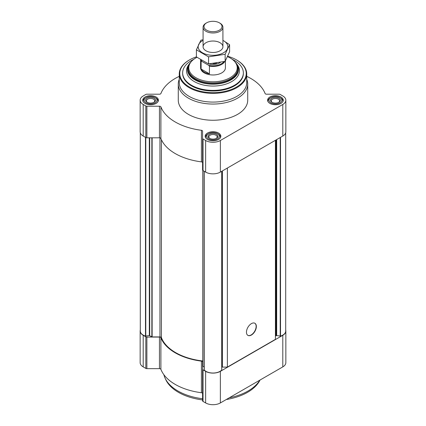 <?xml version="1.0" encoding="UTF-8"?>
<svg xmlns="http://www.w3.org/2000/svg" width="426" height="426" viewBox="0 0 426 426"><rect width="100%" height="100%" fill="white"/><g stroke="black" fill="none" stroke-linecap="round" stroke-linejoin="round"><path stroke-width="0.64" d="M179.271 76.329A53.372 30.816 0 0 0 160.9 93.523A1.486 0.857 0 0 1 159.446 94.194L146.874 94.194A1.486 0.857 0 0 0 145.82 94.444L143.205 95.956A10.416 6.012 0 0 0 140.154 100.211A10.416 6.012 0 0 0 143.205 104.461L145.82 105.973A1.486 0.857 0 0 0 146.874 106.223L159.446 106.223A1.486 0.857 0 0 1 160.9 106.894A53.372 30.816 0 0 0 201.418 130.287A1.486 0.857 0 0 1 202.584 131.128L202.584 138.386A1.486 0.857 0 0 0 203.021 138.993L205.636 140.505A10.416 6.012 0 0 0 220.364 140.505L282.795 104.461A10.416 6.012 0 0 0 285.846 100.211A10.416 6.012 0 0 0 282.795 95.956L280.18 94.444A1.486 0.857 0 0 0 279.126 94.194L266.554 94.194A1.486 0.857 0 0 1 265.1 93.523A53.372 30.816 0 0 0 246.729 76.329M140.154 100.211L140.154 131.799A10.416 6.012 0 0 0 143.205 136.048L145.82 137.561A1.486 0.857 0 0 0 146.874 137.811L159.446 137.811A1.486 0.857 0 0 1 160.9 138.482A53.372 30.816 0 0 0 201.418 161.875A1.486 0.857 0 0 1 202.584 162.716M202.584 138.386L202.584 169.979A1.486 0.857 0 0 0 203.021 170.586L205.636 172.093A10.416 6.012 0 0 0 220.364 172.093L282.795 136.048A10.416 6.012 0 0 0 285.846 131.799L285.846 100.211M280.974 97.011A7.838 4.526 180 0 1 283.269 100.211A7.838 4.526 180 0 1 275.43 104.732A7.838 4.526 180 0 1 267.592 100.211A7.838 4.526 180 0 1 272.432 96.031A7.838 4.526 180 0 1 280.974 97.011M156.113 97.011A7.838 4.526 180 0 1 158.408 100.211A7.838 4.526 180 0 1 150.57 104.732A7.838 4.526 180 0 1 142.731 100.211A7.838 4.526 180 0 1 147.572 96.031A7.838 4.526 180 0 1 156.113 97.011M218.543 133.05A7.838 4.526 180 0 1 220.838 136.251A7.838 4.526 180 0 1 213 140.777A7.838 4.526 180 0 1 205.162 136.251A7.838 4.526 180 0 1 210.002 132.071A7.838 4.526 180 0 1 218.543 133.05M246.729 79.252A34.719 20.043 180 0 1 247.719 84.007L247.719 100.211A34.719 20.043 180 0 1 213 120.254A34.719 20.043 180 0 1 178.281 100.211L178.281 84.007A34.719 20.043 180 0 1 179.271 79.252M140.298 132.8L140.298 331.055A9.92 5.73 0 0 0 145.484 336.087L149.324 335.56L149.324 137.811M202.829 360.982A52.824 30.496 0 0 1 161.406 337.6A1.486 0.857 0 0 0 159.952 336.923L152.135 336.923L149.324 335.56M204.235 367.1L202.829 366.195L202.829 170.453M204.246 171.295L204.283 370.034A9.92 5.73 0 0 0 213 373.027A9.92 5.73 0 0 0 221.717 370.034L221.754 171.295M227.377 168.046L227.377 367.095L222.383 367.095A1.486 0.857 0 0 0 221.765 367.175M251.404 335.044A6.992 4.036 -60 0 1 247.911 335.39A6.992 4.036 -60 0 1 247.911 327.312A6.992 4.036 -60 0 1 254.902 323.275A6.992 4.036 -60 0 1 255.973 328.877A6.992 4.036 -60 0 1 251.404 335.044M227.377 367.095L275.43 339.357L275.43 140.303M285.702 132.8L285.702 331.055A9.92 5.73 0 0 1 280.516 336.087L276.676 335.56L275.867 335.864A1.486 0.857 0 0 0 275.43 336.471M202.584 393.56A1.486 0.857 0 0 0 201.418 392.724A53.372 30.816 0 0 1 160.9 369.331L160.9 337.738A53.372 30.816 0 0 0 201.418 361.131A1.486 0.857 0 0 1 202.584 361.972L202.584 400.823A1.486 0.857 0 0 0 203.021 401.43L205.636 402.937A10.416 6.012 0 0 0 220.364 402.937L282.795 366.892A10.416 6.012 0 0 0 285.846 362.643L285.846 331.055A10.416 6.012 0 0 0 285.702 330.054M160.9 369.331A1.486 0.857 0 0 0 159.446 368.655L159.446 337.067A1.486 0.857 0 0 1 160.9 337.738M140.298 330.054A10.416 6.012 0 0 0 140.154 331.055L140.154 362.643A10.416 6.012 0 0 0 143.205 366.892L145.82 368.405A1.486 0.857 0 0 0 146.874 368.655L159.446 368.655M202.584 369.23A1.486 0.857 0 0 0 203.021 369.837L205.636 371.35A10.416 6.012 0 0 0 220.364 371.35L282.795 335.305A10.416 6.012 0 0 0 285.846 331.055M140.154 331.055A10.416 6.012 0 0 0 143.205 335.305L145.82 336.817A1.486 0.857 0 0 0 146.874 337.067L159.446 337.067M234.939 61.877A25.544 14.75 180 0 1 238.544 69.427A25.544 14.75 180 0 1 213 84.178A25.544 14.75 180 0 1 187.456 69.427A25.544 14.75 180 0 1 191.061 61.877M227.569 56.631A24.229 13.989 180 0 1 230.131 57.92A24.229 13.989 180 0 1 235.115 62.1L235.642 62.776A24.799 14.319 180 0 1 237.799 68.618L237.799 69.427A24.799 14.319 180 0 1 213 83.746A24.799 14.319 180 0 1 188.201 69.427L188.201 68.618A24.799 14.319 180 0 1 190.358 62.776L190.885 62.1A24.229 13.989 180 0 1 196.977 57.318M232.266 59.331A30.358 17.525 180 0 1 234.465 60.481A30.358 17.525 180 0 1 243.358 72.873A30.358 17.525 180 0 1 213 90.397A30.358 17.525 180 0 1 182.642 72.873A30.358 17.525 180 0 1 193.734 59.331M243.358 72.873L243.358 73.48A30.358 17.525 180 0 1 213 91.004A30.358 17.525 180 0 1 182.642 73.48L182.642 72.873M227.729 56.28A33.233 19.186 180 0 1 236.499 59.912L236.499 59.912A33.233 19.186 180 0 1 236.499 87.048A33.233 19.186 180 0 1 189.501 87.048A33.233 19.186 180 0 1 189.501 59.912A33.233 19.186 180 0 1 196.402 56.855M236.851 60.114L236.499 59.912L236.851 60.114A33.729 19.474 180 0 1 246.729 73.884A33.729 19.474 180 0 1 213 93.358A33.729 19.474 180 0 1 179.271 73.884A33.729 19.474 180 0 1 189.149 60.114L189.501 59.912M246.729 73.884L246.729 82.607A33.729 19.474 180 0 1 213 102.08A33.729 19.474 180 0 1 179.271 82.607L179.271 73.884M247.719 84.007A34.719 20.043 180 0 1 213 104.056A34.719 20.043 180 0 1 178.281 84.007M254.796 323.217A6.992 4.036 -60 0 1 255.733 328.856A6.992 4.036 -60 0 1 251.196 334.921A6.992 4.036 -60 0 1 247.804 335.326M218.261 134.025L217.558 133.62A6.449 3.722 180 0 1 217.558 138.887A6.449 3.722 180 0 1 208.442 138.887A6.449 3.722 180 0 1 208.442 133.62A6.449 3.722 180 0 1 217.558 133.62L218.261 134.025A7.439 4.297 180 0 1 220.439 137.06A7.439 4.297 180 0 1 220.295 137.907M216.509 134.227A4.958 2.865 180 0 1 216.509 138.28A4.958 2.865 180 0 1 209.491 138.28A4.958 2.865 180 0 1 209.491 134.227A4.958 2.865 180 0 1 216.509 134.227M205.705 137.907A7.439 4.297 180 0 1 205.561 137.06A7.439 4.297 180 0 1 207.739 134.025L208.442 133.62M280.691 97.98L279.988 97.575A6.449 3.722 180 0 1 279.988 102.842A6.449 3.722 180 0 1 270.872 102.842A6.449 3.722 180 0 1 270.872 97.575A6.449 3.722 180 0 1 279.988 97.575L280.691 97.98A7.439 4.297 180 0 1 282.869 101.021A7.439 4.297 180 0 1 282.726 101.862M278.939 98.182A4.958 2.865 180 0 1 278.939 102.235A4.958 2.865 180 0 1 271.921 102.235A4.958 2.865 180 0 1 271.921 98.182A4.958 2.865 180 0 1 278.939 98.182M268.135 101.862A7.439 4.297 180 0 1 267.991 101.021A7.439 4.297 180 0 1 270.169 97.98L270.872 97.575M155.831 97.98L155.128 97.575A6.449 3.722 180 0 1 155.128 102.842A6.449 3.722 180 0 1 146.011 102.842A6.449 3.722 180 0 1 146.011 97.575A6.449 3.722 180 0 1 155.128 97.575L155.831 97.98A7.439 4.297 180 0 1 158.009 101.021A7.439 4.297 180 0 1 157.865 101.862M154.079 98.182A4.958 2.865 180 0 1 154.079 102.235A4.958 2.865 180 0 1 147.061 102.235A4.958 2.865 180 0 1 147.061 98.182A4.958 2.865 180 0 1 154.079 98.182M143.274 101.862A7.439 4.297 180 0 1 143.131 101.021A7.439 4.297 180 0 1 145.309 97.98L146.011 97.575M209.805 138.439A4.153 2.396 180 0 1 208.846 136.911A4.153 2.396 180 0 1 211.408 134.696A4.153 2.396 180 0 1 215.939 135.212A4.153 2.396 180 0 1 217.154 136.911A4.153 2.396 180 0 1 216.195 138.439M147.375 102.4A4.153 2.396 180 0 1 146.416 100.866A4.153 2.396 180 0 1 148.978 98.651A4.153 2.396 180 0 1 153.509 99.173A4.153 2.396 180 0 1 154.723 100.866A4.153 2.396 180 0 1 153.765 102.4M272.235 102.4A4.153 2.396 180 0 1 271.277 100.866A4.153 2.396 180 0 1 273.838 98.651A4.153 2.396 180 0 1 278.37 99.173A4.153 2.396 180 0 1 279.584 100.866A4.153 2.396 180 0 1 278.625 102.4M259.855 380.141A49.602 28.638 180 0 1 229.279 397.793M202.584 398.741A49.602 28.638 180 0 1 165.07 378.112A49.602 28.638 180 0 1 163.872 374.678M260.036 380.035A48.878 28.217 180 0 1 226.286 399.519M202.584 399.934A48.878 28.217 180 0 1 165.767 379.625L165.07 378.112M223.89 61.679A11.907 6.875 180 0 1 208.649 65.295L201.919 61.413A11.907 6.875 180 0 1 201.317 60.226M201.919 61.413L201.12 61.355A12.402 7.157 180 0 1 200.63 59.794M224.837 61.435A12.402 7.157 180 0 1 209.448 66.163L208.649 65.295M225.402 60.913L225.402 67.809A12.402 7.157 180 0 1 213 74.971A12.402 7.157 180 0 1 200.598 67.809L200.598 59.773M209.448 66.163L209.448 73.858L201.12 69.049A12.402 7.157 0 0 0 209.448 73.858M201.12 61.355L201.12 69.049M235.115 62.1A24.229 13.989 180 0 1 213 81.797A24.229 13.989 180 0 1 190.885 62.1M237.799 68.618A24.799 14.319 180 0 1 213 82.937A24.799 14.319 180 0 1 188.201 68.618M220.013 23.196L219.369 22.823A9.01 5.203 180 0 1 219.369 30.177A9.01 5.203 180 0 1 206.631 30.177A9.01 5.203 180 0 1 206.631 22.823A9.01 5.203 180 0 1 219.369 22.823L220.013 23.196A9.92 5.73 180 0 1 222.92 27.248A9.92 5.73 180 0 1 213 32.972A9.92 5.73 180 0 1 203.08 27.248A9.92 5.73 180 0 1 205.987 23.196L206.631 22.823M222.92 40.385A14.83 8.563 180 0 1 223.485 52.803A14.83 8.563 180 0 1 202.238 52.643A14.83 8.563 180 0 1 203.08 40.385M220.013 50.8A9.92 5.73 180 0 1 205.987 50.8A9.92 5.73 180 0 1 205.987 42.701A9.92 5.73 180 0 1 220.013 42.701A9.92 5.73 180 0 1 220.013 50.8L220.013 50.8M203.08 39.682L200.848 40.252L196.402 49.831L208.554 56.844L225.152 54.278L229.598 44.698L222.92 40.342M229.598 44.698L229.598 51.77L225.152 61.349L208.554 63.916L196.402 56.903L196.402 49.831M225.152 54.278L225.152 61.349M208.554 56.844L208.554 63.916M143.205 104.461L143.205 136.048M145.82 105.973L145.82 137.561M146.874 106.223L146.874 137.811M159.446 106.223L159.446 137.811M160.9 106.894L160.9 138.482M201.418 130.287L201.418 161.875M203.021 138.993L203.021 170.586M205.636 140.505L205.636 172.093M220.364 140.505L220.364 172.093M282.795 104.461L282.795 136.048M145.484 336.087L145.484 137.369M145.777 336.109L145.777 137.534M149.707 335.619L149.707 137.811M151.853 336.854L151.853 137.811M152.135 336.923L152.135 137.811M159.952 336.923L159.952 137.864M161.406 337.6L161.406 139.68M202.946 366.355L202.946 170.538M204.283 370.034L204.283 171.316M221.717 370.034L221.717 171.316M222.383 367.095L222.383 170.927M275.867 335.864L275.867 140.053M276.293 335.619L276.293 139.803M276.676 335.56L276.676 139.584M280.223 336.109L280.223 137.534M280.516 336.087L280.516 137.369M282.795 366.892L282.795 335.305M220.364 402.937L220.364 371.35M205.636 402.937L205.636 371.35M203.021 401.43L203.021 369.837M201.418 392.724L201.418 361.131M146.874 368.655L146.874 337.067M145.82 368.405L145.82 336.817M143.205 366.892L143.205 335.305M236.989 64.363A26.444 15.267 180 0 1 213 86.052A26.444 15.267 180 0 1 189.011 64.363M220.285 62.516A9.601 5.543 180 0 1 208.868 63.905M216.648 63.17A9.01 5.203 180 0 1 213.027 63.612M204.235 369.922L204.235 171.284M221.765 369.922L221.765 171.284M205.561 137.06L205.561 137.673M220.439 137.06L220.439 137.673M267.991 101.021L267.991 101.628M282.869 101.021L282.869 101.628M143.131 101.021L143.131 101.628M158.009 101.021L158.009 101.628M203.08 27.248L203.08 46.748M222.92 27.248L222.92 46.748"/></g></svg>
